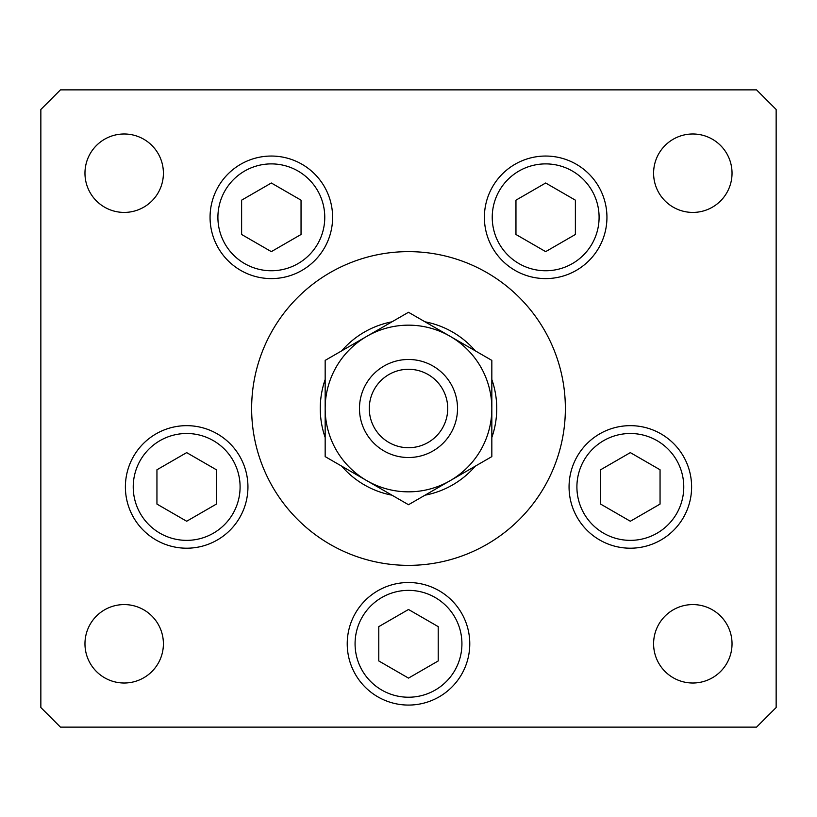 <?xml version="1.0" encoding="UTF-8"?>
<svg xmlns="http://www.w3.org/2000/svg" width="817" height="817" viewBox="0 0 817 817"><rect width="100%" height="100%" fill="white"/><g stroke="black" fill="none" stroke-linecap="round" stroke-linejoin="round"><path stroke-width="1.23" d="M536.35 499.391L540.027 493.979M565.364 408.5A156.864 156.864 0 0 0 408.5 251.636A156.864 156.864 0 0 0 251.636 408.5A156.864 156.864 0 0 0 408.5 565.364A156.864 156.864 0 0 0 565.364 408.5M210.061 217.322A61.275 61.275 0 0 0 271.336 278.597A61.275 61.275 0 0 0 332.611 217.322A61.275 61.275 0 0 0 271.336 156.047A61.275 61.275 0 0 0 210.061 217.322M484.389 217.322A61.275 61.275 0 0 0 545.664 278.597A61.275 61.275 0 0 0 606.939 217.322A61.275 61.275 0 0 0 545.664 156.047A61.275 61.275 0 0 0 484.389 217.322M569.061 486.932A61.275 61.275 0 0 0 630.336 548.207A61.275 61.275 0 0 0 691.611 486.932A61.275 61.275 0 0 0 630.336 425.657A61.275 61.275 0 0 0 569.061 486.932A61.275 61.275 0 0 1 660.973 433.868A61.275 61.275 0 0 1 691.611 486.932A61.275 61.275 0 0 0 660.973 433.868M347.225 643.796A61.275 61.275 0 0 0 408.5 705.071A61.275 61.275 0 0 0 469.775 643.796A61.275 61.275 0 0 0 408.5 582.521A61.275 61.275 0 0 0 347.225 643.796M125.389 486.932A61.275 61.275 0 0 0 186.664 548.207A61.275 61.275 0 0 0 247.939 486.932A61.275 61.275 0 0 0 186.664 425.657A61.275 61.275 0 0 0 156.027 539.996A61.275 61.275 0 0 0 239.728 517.57A61.275 61.275 0 0 1 156.027 539.996M732.032 643.796A39.216 39.216 0 0 1 692.816 683.012A39.216 39.216 0 0 1 653.6 643.796A39.216 39.216 0 0 1 692.816 604.58A39.216 39.216 0 0 1 732.032 643.796M163.4 173.204A39.216 39.216 0 0 1 124.184 212.42A39.216 39.216 0 0 1 84.968 173.204A39.216 39.216 0 0 1 124.184 133.988A39.216 39.216 0 0 1 163.4 173.204M653.6 173.204A39.216 39.216 0 0 0 692.816 212.42A39.216 39.216 0 0 0 732.032 173.204A39.216 39.216 0 0 0 692.816 133.988A39.216 39.216 0 0 0 653.6 173.204M84.968 643.796A39.216 39.216 0 0 0 124.184 683.012A39.216 39.216 0 0 0 163.4 643.796A39.216 39.216 0 0 0 124.184 604.58A39.216 39.216 0 0 0 84.968 643.796M40.85 109.478L40.85 707.522L60.458 727.13L756.542 727.13L776.15 707.522L776.15 109.478L756.542 89.87L60.458 89.87L40.85 109.478M325.166 437.503A88.236 88.236 0 0 1 325.166 379.497M341.72 350.83A88.236 88.236 0 0 1 391.946 321.827M425.054 321.827A88.236 88.236 0 0 1 475.28 350.83M491.834 379.497A88.236 88.236 0 0 1 491.834 437.503M475.28 466.17A88.236 88.236 0 0 1 425.054 495.173M391.946 495.173A88.236 88.236 0 0 1 341.72 466.17M241.618 200.165L241.618 234.479L271.336 251.636L301.044 234.479L301.044 200.165L271.336 183.008L241.618 200.165M515.956 200.165L515.956 234.479L545.664 251.636L575.382 234.479L575.382 200.165L545.664 183.008L515.956 200.165M133.6 456.295A61.275 61.275 0 0 1 247.939 486.932A61.275 61.275 0 0 0 217.302 433.868M156.946 469.775L156.946 504.089L186.664 521.246L216.382 504.089L216.382 469.775L186.664 452.618L156.946 469.775M378.782 626.639L378.782 660.953L408.5 678.11L438.218 660.953L438.218 626.639L408.5 609.482L378.782 626.639M600.618 469.775L600.618 504.089L630.336 521.246L660.054 504.089L660.054 469.775L630.336 452.618L600.618 469.775M683.4 517.57A61.275 61.275 0 0 1 599.698 539.996A61.275 61.275 0 0 0 683.4 517.57M447.716 408.5A39.216 39.216 0 0 0 408.5 369.284A39.216 39.216 0 0 0 369.284 408.5A39.216 39.216 0 0 0 408.5 447.716A39.216 39.216 0 0 0 447.716 408.5M359.48 408.5A49.02 49.02 0 0 1 408.5 359.48A49.02 49.02 0 0 1 457.52 408.5A49.02 49.02 0 0 1 408.5 457.52A49.02 49.02 0 0 1 359.48 408.5M325.166 360.389L325.166 456.611L366.833 480.672A83.334 83.334 0 0 0 491.834 408.5L491.834 360.389L450.167 336.328A83.334 83.334 0 0 0 325.166 408.5A83.334 83.334 0 0 0 366.833 480.672L408.5 504.722L450.167 480.672L491.834 456.611L491.834 408.5A83.334 83.334 0 0 0 450.167 336.328L408.5 312.278L325.166 360.389L325.166 456.611M491.834 456.611L491.834 360.389M298.052 171.049A53.432 53.432 0 0 0 225.063 190.606A53.432 53.432 0 0 0 244.62 263.595A53.432 53.432 0 0 0 317.609 244.038A53.432 53.432 0 0 0 298.052 171.049M572.38 171.049A53.432 53.432 0 0 0 499.391 190.606A53.432 53.432 0 0 0 518.948 263.595A53.432 53.432 0 0 0 591.937 244.038A53.432 53.432 0 0 0 572.38 171.049M213.38 440.659A53.432 53.432 0 0 0 140.391 460.216A53.432 53.432 0 0 0 159.948 533.205A53.432 53.432 0 0 0 232.937 513.648A53.432 53.432 0 0 0 213.38 440.659M435.216 597.523A53.432 53.432 0 0 0 362.227 617.08A53.432 53.432 0 0 0 381.784 690.069A53.432 53.432 0 0 0 454.773 670.512A53.432 53.432 0 0 0 435.216 597.523M657.052 440.659A53.432 53.432 0 0 0 584.063 460.216A53.432 53.432 0 0 0 603.62 533.205A53.432 53.432 0 0 0 676.609 513.648A53.432 53.432 0 0 0 657.052 440.659"/></g></svg>
